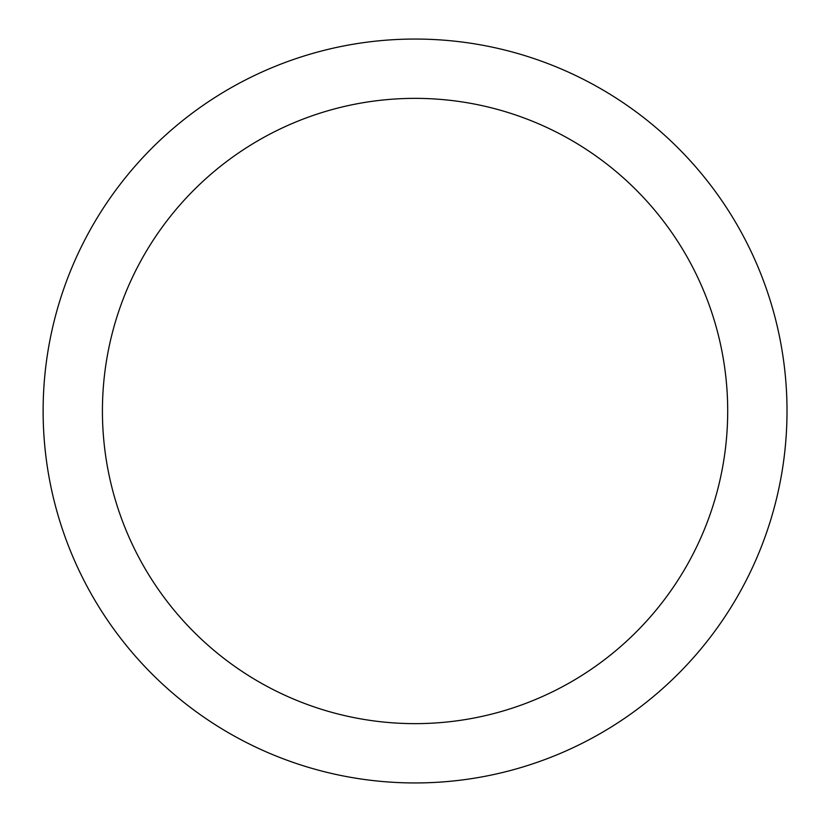 <?xml version="1.0" encoding="UTF-8"?>
<svg xmlns="http://www.w3.org/2000/svg" width="822" height="822" viewBox="0 0 822 822"><rect width="100%" height="100%" fill="white"/><g stroke="black" fill="none" stroke-linecap="round" stroke-linejoin="round"><path stroke-width="1.23" d="M102.421 411A312.648 312.648 0 0 0 571.382 681.757A312.648 312.648 0 0 0 571.382 140.243A312.648 312.648 0 0 0 102.421 411M43.124 411A371.934 371.934 0 0 0 601.036 733.111A371.934 371.934 0 0 0 601.036 88.889A371.934 371.934 0 0 0 43.124 411"/></g></svg>
